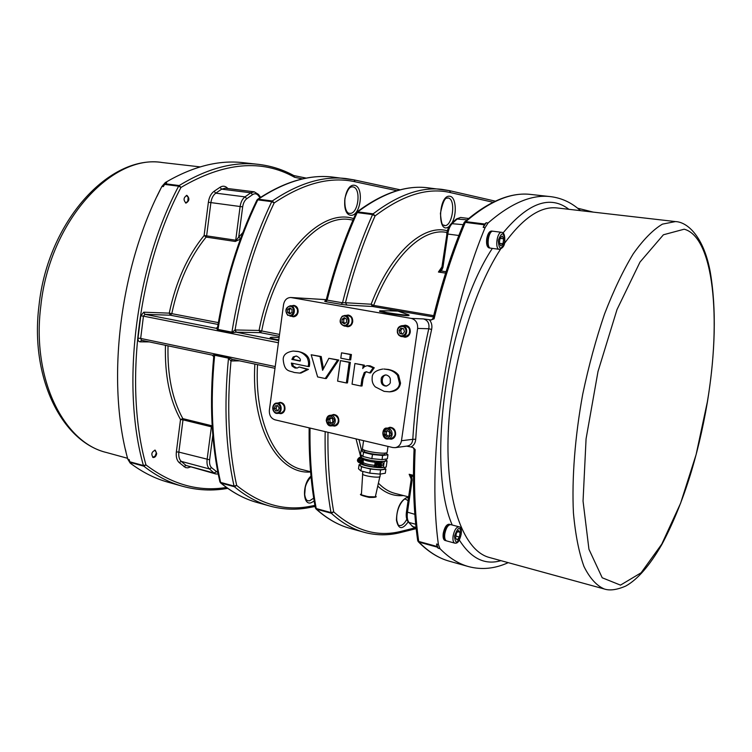 <?xml version="1.0" encoding="UTF-8"?>
<svg xmlns="http://www.w3.org/2000/svg" width="752" height="752" viewBox="0 0 752 752"><rect width="100%" height="100%" fill="white"/><g stroke="black" fill="none" stroke-linecap="round" stroke-linejoin="round"><path stroke-width="1.13" d="M374.421 496.837L368.095 496.687L362.267 495.089M362.831 471.429L361.421 494.29C360.988 496 375.436 498.078 375.455 496.301L380.446 474.051M362.483 473.882C361.938 475.856 380.136 478.46 380.117 476.401M359.08 464.68L358.507 468.778L360.885 470.94L369.805 473.168L379.976 474.127L385.306 473.243L385.889 469.135L380.568 469.991L370.398 469.022L361.468 466.813L359.08 464.68L360.208 464.51M384.874 468.289L385.889 469.135M360.387 463.288L360.123 465.159C360.17 465.986 362.135 466.907 366.017 467.904C376.197 469.972 382.458 470.235 384.817 468.693L385.015 467.265M361.468 466.813L360.885 470.94M370.398 469.022L369.805 473.168M380.568 469.991L379.976 474.127M360.443 463.317C360.687 465.394 377.936 468.515 383.379 467.462L380.333 466.719M376.968 467.443L374.205 466.879C368.828 466.193 365.077 465.272 362.962 464.106L360.227 463.204M381.048 462.452L381.725 462.348C383.605 463.129 383.764 464.172 382.204 465.479L381.179 465.638M361.515 455.27L361.28 456.953C360.368 458.899 378.547 462.33 384.263 461.277L383.379 467.462M381.085 461.437L380.963 462.301M377.194 461.672L378.529 461.625C381.255 463.834 381.198 465.789 378.35 467.471L378.068 467.471M375.041 464.181C376.771 461.596 378.096 461.925 379.008 465.15C377.269 467.735 375.953 467.406 375.041 464.181M376.414 464.181L375.596 464.595L376.47 466.071L376.818 465.732M377.156 463.542L376.47 464.134M377.297 464.896L376.874 463.232M376.235 464.388L377.589 464.087L377.983 465.159M376.47 466.071L377.25 465.027L378.049 465.197M376.141 464.727L375.596 464.595M376.404 465.056L377.203 464.858L376.846 464.398M376.987 464.407L376.273 464.379M377.175 464.36L377.372 464.99M379.252 467.189C381.809 465.873 382.119 463.946 380.183 461.418M359.71 457.404L361.383 457.291M360.866 457.329L362.765 459.002L362.953 460.891L362.276 462.424L360.528 463.157M361.439 460.901C359.682 463.411 358.384 463.063 357.548 459.848C359.306 457.329 360.603 457.677 361.439 460.901M358.92 461.747L360.556 460.515L359.87 460.393L359.371 458.946L359.014 459.857L358.149 459.867L359.268 461.427M359.334 460.102L358.084 460.271M358.873 460.75L359.851 460.694M360.349 460.581L359.7 460.741M359.757 460.581L358.76 460.074M377.936 461.296L378.529 461.625M374.938 463.721L375.145 462.254C369.232 461.596 365.35 460.647 363.498 459.416L363.066 462.499C364.917 463.749 368.79 464.708 374.703 465.366L374.844 464.398M375.145 462.254L374.863 462.226C369.486 461.54 365.735 460.619 363.611 459.472L363.498 459.416M386.049 460.092L387.064 460.92L384.413 461.314M384.263 461.277L385.992 460.478L386.199 459.03M387.064 460.92L386.19 467.086L383.529 467.5M386.707 463.439L386.622 464.003M361.11 450.326L360.528 454.434L362.925 456.483L371.864 458.654L382.044 459.641L387.365 458.861L387.947 454.744L382.636 455.496L372.456 454.499L363.517 452.347L361.11 450.326L363.949 449.95M362.925 456.483L363.517 452.347M382.044 459.641L382.636 455.496M371.864 458.654L372.456 454.499M385.701 452.977L387.947 454.744M385.033 453.061L384.892 454.029C385.156 456.285 363.301 453.155 364.118 451.059L364.259 450.091M387.994 446.415L387.167 452.262C387.477 454.913 361.458 451.2 362.436 448.728L363.573 440.663M413.28 447.684L414.07 449.358L415.151 449.611L413.28 447.684L411.024 446.961C413.835 445.475 415.405 442.919 415.724 439.271C418.046 403.091 423.348 366.487 431.62 329.461L428.762 328.746C420.434 366.036 415.104 402.884 412.782 439.318L415.724 439.271M406.625 446.133L411.024 446.961M392.779 447.534L274.922 419.804C270.955 418.366 269.113 415.16 269.366 410.188L283.551 304.588C284.491 300.039 286.897 297.67 290.761 297.501L411.269 318.406C415.8 319.732 417.915 323.069 417.623 328.436L401.474 440.728C400.703 444.667 398.598 446.97 395.157 447.656L392.779 447.534M278.127 402.997L280.035 402.358C283.401 402.724 285.055 404.961 284.98 409.079C284.463 411.805 283.062 413.337 280.787 413.685L278.813 413.318M331.529 415.189L333.521 414.493C337.131 414.813 338.908 417.116 338.842 421.411C338.315 424.137 336.877 425.707 334.537 426.102L332.45 425.773M387.788 428.048L389.874 427.277C393.747 427.54 395.665 429.918 395.618 434.402C395.082 437.138 393.616 438.736 391.228 439.187L389.019 438.905M291.757 305.801L293.75 305.387C296.814 305.979 298.271 308.16 298.13 311.93C297.501 315.022 295.874 316.639 293.261 316.799L291.315 316.207M345.948 315.464L348.044 315.022C351.297 315.614 352.857 317.861 352.716 321.762C352.058 324.902 350.357 326.556 347.631 326.735L345.572 326.152M403.072 325.654L405.281 325.184C408.759 325.776 410.423 328.098 410.272 332.13C409.586 335.317 407.828 337.009 404.99 337.216L402.809 336.633M299.117 366.976L308.461 369.354L300.932 373.058L299.766 373.095L307.295 369.382L299.117 366.976L297.482 367.954L295.057 368.029L292.058 366.064L291.353 363.075L308.17 366.534L308.292 365.651C308.903 363.648 308.527 360.988 307.164 357.661C304.005 353.656 300.565 351.579 296.852 351.447L293.158 351.062C286.465 352.105 283.137 354.916 283.194 359.484C284.341 372.278 289.595 370.473 294.248 372.494L299.766 373.095M293.158 351.062L298.027 351.447C306.835 353.214 310.642 357.943 309.457 365.622L309.335 366.506L308.17 366.534M292.537 363.319L293.233 366.036L296.824 368.095M366.788 371.77L365.35 372.531L363.028 379.046L362.06 385.964L360.941 386.02L361.919 379.093L364.241 372.569L366.215 371.742L369.57 372.917L373.142 367.803L367.418 365.688C364.908 366.196 363.357 367.155 362.765 368.565L363.235 365.171L354.925 363.517L352.039 384.15L360.941 386.02M354.925 363.517L364.353 365.152L364.081 367.098M367.418 365.688L370.069 365.81L374.252 367.775L370.68 372.879L369.57 372.917M328.868 358.309L338.757 360.039L326.368 378.482L325.212 378.519L337.62 360.058L328.868 358.309L322.608 370.313L320.051 356.551L311.178 354.775L317.626 376.931L325.212 378.519M311.178 354.775L321.207 356.533L323.463 368.677M341.54 352.82L351.428 354.53L350.686 359.888L349.558 359.907L350.3 354.54L341.54 352.82L340.797 358.168L349.558 359.907M340.459 360.622L350.338 362.351L347.471 382.909L346.343 382.956L349.21 362.37L340.459 360.622L337.61 381.123L346.343 382.956M382.749 369.053C375.577 370.369 372.052 373.265 372.184 377.739C371.808 381.377 372.851 384.432 375.304 386.895L384.131 391.369L389.442 391.839C396.172 390.467 399.509 387.581 399.453 383.182L397.526 375.304C394.725 371.996 391.294 370.059 387.214 369.476L383.84 369.025L388.314 369.448C393.061 370.398 396.501 372.334 398.607 375.267L400.534 383.135C399.669 388.286 396.332 391.172 390.532 391.773L389.508 391.83M381.236 379.563C380.935 377.448 382.317 375.906 385.372 374.938L386.575 375.051C389.602 376.197 390.814 378.284 390.222 381.32C390.786 383.144 389.451 384.723 386.208 386.067L384.949 385.964C382.044 385.137 380.803 383.003 381.236 379.563L382.336 379.516C382.016 383.238 383.247 385.372 386.049 385.908L386.744 386.011M385.936 374.957C383.999 375.21 382.806 376.733 382.336 379.516M350.338 362.351L349.21 362.37M351.428 354.53L350.3 354.54M338.757 360.039L337.62 360.058M321.207 356.533L320.051 356.551M364.353 365.152L363.235 365.171M374.252 367.775L373.142 367.803M308.461 369.354L307.295 369.382M293.233 366.036L292.058 366.064M300.123 361.082L291.879 359.4L293.214 356.909L296.589 356.081C299.822 357.802 300.997 359.475 300.123 361.082M296.213 356.025L293.214 356.909M294.389 356.899L293.054 359.39L300.123 360.828M293.054 359.39L291.879 359.4M405.544 325.193L403.617 325.672M403.345 336.642L405.253 337.216M405.648 325.738L409.906 328.765M409.784 333.86L405.384 336.68M405.337 325.729L406.099 325.795C411.776 326.518 410.94 337.056 405.234 336.68L405.065 336.67M405.168 325.719C411.259 325.644 410.977 337.046 404.905 336.67L401.982 336.623C408.082 336.999 408.364 325.55 402.254 325.635C398.513 326.227 396.953 328.652 397.554 332.92L399.256 335.58L401.982 336.623L400.713 336.407L398.541 334.931L397.46 332.892C396.849 328.652 398.447 326.236 402.254 325.635L405.168 325.719M399.923 333.512L399.049 330.513L400.872 328.116L403.58 328.718L404.463 331.726L402.63 334.123L399.923 333.512L402.865 333.822M402.329 328.445L400.675 330.56L401.559 333.55M400.675 330.56L399.049 330.513M348.326 315.041L346.512 315.492M346.146 326.161L347.913 326.735M348.42 315.567L352.039 317.739M351.804 324.309L348.054 326.218M348.091 315.558L348.778 315.614C354.201 316.301 353.337 326.65 347.903 326.218L347.725 326.208M294.041 305.406L292.349 305.829M291.898 316.225L293.553 316.799M294.145 305.923L297.237 307.568M296.927 314.928L293.703 316.291M293.797 305.914L294.427 305.97C299.315 309.965 299.014 313.405 293.543 316.291L293.355 316.282M293.618 305.895C299.108 305.914 298.647 316.742 293.177 316.272L289.99 316.15C295.47 316.62 295.931 305.754 290.432 305.735C285.61 307.474 284.764 310.689 287.884 315.379L287.781 315.351C284.613 310.67 285.497 307.465 290.432 305.735L293.618 305.895M289.727 313.941L287.631 312.362L287.734 309.354L289.934 307.916L292.03 309.495L291.926 312.503L289.727 313.941M287.734 309.354L289.511 309.439L289.407 312.437L290.686 313.311M289.407 312.437L287.631 312.362M290.883 308.63L289.511 309.439M390.147 427.258L388.333 427.991M389.564 438.839L391.491 439.14M390.316 427.785L391.801 427.841L394.697 429.881M395.345 435.568L391.548 438.595M389.997 427.813L391.51 427.879C396.652 431.723 396.614 435.305 391.397 438.613L391.228 438.632M333.803 414.474L332.102 415.142M333.023 425.717L334.819 426.064M333.973 414.991L337.639 416.523M338.24 423.367L334.894 425.529M333.644 415.019L334.969 415.076C339.876 418.892 339.801 422.38 334.743 425.547L334.565 425.566M338.287 419.503C338.485 422.915 337.187 424.936 334.386 425.585L331.294 425.876C334.104 425.228 335.411 423.197 335.213 419.776C334.537 416.834 332.92 415.33 330.372 415.283C324.601 415.499 325.578 426.675 331.294 425.876C328.718 426.252 327.035 424.448 326.236 420.462C326.725 417.069 328.107 415.348 330.372 415.283L333.465 415.029C336.003 415.076 337.62 416.57 338.287 419.503M332.422 418.695L332.892 421.731L330.918 423.649L328.492 422.53L328.022 419.494L329.996 417.576L332.422 418.695M331.134 418.103L329.752 419.343L328.022 419.494M329.752 419.343L330.213 422.37L328.492 422.53M330.213 422.37L331.632 422.953M280.327 402.358L278.719 402.959M279.406 413.271L281.079 413.656M280.496 402.856L283.617 404.04M284.115 411.532L281.173 413.139M280.148 402.875L281.323 402.94C286.014 406.7 285.91 410.113 281.013 413.158L280.834 413.158M431.319 319.976L423.432 318.914C427.841 320.249 429.627 323.529 428.762 328.746L417.623 328.436M390.297 310.858L397.855 311.102L408.834 314.881L408.947 315.558C406.362 315.878 398.974 315.069 386.791 313.123L379.572 311.403L379.854 310.783L396.031 310.867M409.022 315.032C406.437 315.351 399.049 314.533 386.866 312.588L379.647 310.886M390.335 310.604L394.245 310.491M430.652 320.051L434.083 318.857L433.03 318.378L431.375 319.995M442.129 267.251L442.956 267.402L447.788 234.022C448.577 229.125 450.128 225.553 452.422 223.306L457.573 218.653L460.581 217.469L456.445 218.973L467.02 219.838M446.951 233.947L441.894 267.223L440.794 269.893L441.415 271.03L442.956 267.402M440.794 269.893L438.416 272.036L441.415 271.03L446.049 271.726M415.715 524.257L409.013 522.461C407.377 520.45 406.86 517.085 407.452 512.385L412.134 480.124L411.137 479.654L406.465 511.877C405.817 516.257 406.428 519.641 408.298 522.029L412.792 526.607L408.298 522.029M412.134 480.124L411.701 476.204L410.836 476.796M413.44 476.636L409.163 474.277L410.827 476.759L411.137 479.654M216.416 328.295L217.836 330.053L231.748 332.788L236.109 332.196L260.352 332.647L261.696 330.983C274.442 263.313 317.476 213.314 350.253 219.659L352.998 220.026M218.343 322.617L171.804 313.65L170.422 315.22L218.033 324.441M227.847 188.526C225.487 185.923 222.846 185.528 219.913 187.351L214.038 191.328C211.03 193.565 209.141 197.203 208.379 202.26L204.112 235.517L206.631 235.865L206.133 237.087L204.112 235.517C187.427 255.99 175.808 281.859 169.247 313.133L171.804 313.65C178.262 282.818 189.711 257.297 206.133 237.087L235.235 241.467L240.405 239.117M156.707 453.578C156.115 456.267 154.931 457.573 153.164 457.498C150.898 454.255 151.594 451.82 155.26 450.175L156.707 453.578M185.998 203.068C183.168 200.07 183.479 197.513 186.919 195.388C189.786 198.378 189.485 200.934 186.026 203.078L185.998 203.068M212.167 425.98L211.218 425.604L212.261 427.578M211.218 425.604L182.821 418.62L182.999 419.832L211.387 426.826L207.11 459.557C206.65 463.843 207.43 466.973 209.441 468.947L214.066 473.027L215.749 473.957L218.221 474.023M168.025 345.845C167.301 375.069 172.227 399.331 182.821 418.62L180.508 419.578L182.999 419.832L178.863 452.102L176.363 451.867C175.855 456.755 176.795 460.327 179.173 462.583L185.509 467.594L187.793 467.847L190.2 467.058M213.963 357.397L214.64 354.615L212.572 355.179M143.745 312.202L144.939 314.336L170.422 315.22L169.247 313.133L143.745 312.202L140.774 315.831L138.001 338.118C137.87 340.374 138.556 341.615 140.051 341.85L141.508 340.271L212.478 355.17L213.718 356.871C209.394 403.081 211.453 444.723 219.885 481.797L220.956 483.047L234.389 486.723L236.664 485.425C228.561 448.568 226.662 407.076 230.996 360.979L232.377 359.353M232.312 359.334L274.997 368.301L232.312 359.334L228.505 357.52L228.505 358.168C223.823 405.572 225.666 448.211 234.041 486.074L220.609 482.399C212.045 444.733 210.062 402.348 214.649 355.254L228.505 358.168L230.864 360.969L232.33 359.343M230.864 360.969L239.568 360.857M353.609 218.625C319.91 207.148 272.619 258.218 259.073 330.457L235.066 329.959L236.372 332.205M257.156 199.9L257.56 199.355C284.209 181.693 309.26 174.267 332.694 177.068C309.617 174.276 284.82 181.646 258.321 199.186L256.921 200.088L258.321 199.186L272.28 200.972L271.745 201.649L274.16 202.946C303.47 183.309 330.457 176.25 355.123 181.787L354.004 179.869L346.042 178.572C323.191 175.799 298.61 183.262 272.28 200.972L274.16 202.946C255.859 241.251 242.83 283.589 235.066 329.959L236.109 332.196L278.719 340.553M234.934 329.968L231.748 332.788M217.836 330.053L218.005 329.414C225.656 282.085 238.91 238.901 257.786 199.863L271.745 201.649C252.916 240.988 239.644 284.482 231.917 332.14L218.005 329.414L217.563 327.299L216.059 328.276L144.939 314.336L143.453 316.15L278.428 342.752M217.525 327.684L216.332 328.295M279.293 336.313L260.352 332.647L259.073 330.457L279.547 334.424M431.62 329.461C432.372 325.691 431.629 322.476 429.392 319.835M401.474 440.728L412.782 439.318C412.463 443.116 410.677 445.353 407.443 446.021L395.157 447.656M324.629 301.232L325.804 301.693L327.12 300.133L326.255 299.738C334.179 268.389 344.143 239.437 356.157 212.891L357.726 211.885L373.095 213.85L372.578 214.564C360.537 241.524 350.517 270.927 342.527 302.774L327.12 300.133C335.082 268.511 345.112 239.333 357.2 212.6L372.578 214.564L375.079 215.927C402.809 194.947 427.991 187.182 450.617 192.634L449.423 190.641L442.054 189.382C421.007 186.787 398.024 194.937 373.095 213.85L375.079 215.927C363.244 242.464 353.374 271.406 345.469 302.736L346.916 305.077L372.56 306.487L373.65 305.397L371.14 304.222L345.469 302.736L342.527 302.774L341.22 304.353L346.916 305.077M437.147 547.118L436.564 544.025L438.19 548.208L437.147 547.118L418.986 542.107L417.68 540.509L418.986 542.107C428.546 551.865 438.604 558.21 449.16 561.152L468.411 566.557C458.485 563.793 449.029 557.843 440.023 548.716L438.397 544.523C426.384 457.442 445.757 322.147 485.106 227.63L488.076 222.977C511.031 203.078 531.843 194.298 550.511 196.629C561.697 197.983 571.689 202.664 580.478 210.654M508.211 562.656C494.835 568.766 481.562 570.072 468.411 566.557M446.209 540.744L445.005 540.462C443.36 539.739 442.768 537.37 443.238 533.365C444.498 527.415 446.481 524.37 449.17 524.21L450.345 524.576M490.389 248.085L489.195 247.963C487.005 247.135 486.168 244.109 486.704 238.882C487.672 233.853 489.298 231.24 491.582 231.043L492.767 231.231M490.041 248.075C487.851 247.248 487.023 244.221 487.55 238.995C488.518 233.966 490.144 231.343 492.428 231.146M490.727 248.169C485.924 247.963 488.424 230.197 493.115 231.24L501.725 232.34C497.072 231.315 494.553 249.138 499.309 249.335L490.727 248.169M503.68 238.845L502.956 243.733L500.776 245.876L499.309 243.131L500.042 238.205L502.233 236.072L503.68 238.845L500.014 238.356M499.375 243.253L502.956 243.733M445.814 540.688C444.169 539.964 443.586 537.595 444.056 533.591C445.316 527.641 447.29 524.586 449.987 524.426M434.083 318.857C442.552 283.955 452.958 251.798 465.291 222.376L484.26 224.773L483.188 227.386L486.168 222.742L484.739 224.021L465.779 221.633L464.191 222.536M444.808 533.798C446.068 527.838 448.051 524.783 450.739 524.623L459.002 526.804C456.332 526.973 454.368 530.047 453.099 536.026C452.629 540.039 453.202 542.418 454.828 543.141L446.575 540.895C444.93 540.162 444.338 537.802 444.808 533.798M455.599 538.103L456.304 533.384L458.56 530.508L460.111 532.35L459.416 537.05L457.16 539.927L455.599 538.103M455.9 536.101L459.416 537.05M457.63 531.692L460.111 532.35M484.26 224.773L484.739 224.021M577.583 208.191L593.309 212.13M293.543 175.517C282.649 169.529 270.861 165.797 258.171 164.331L243.187 162.676C218.747 159.809 192.794 166.427 165.308 182.548L161.915 186.421C119.765 266.189 106.004 381.226 127.831 459.237L130.199 463.1C142.278 472.153 154.771 478.488 167.677 482.098L168.053 482.201M165.308 182.548L166.718 182.717L165.017 183.761L163.325 186.599L161.915 186.421M127.831 459.237L129.184 459.604L129.767 461.775L131.553 463.476L130.199 463.1M293.637 175.526L294.577 177.293L302.53 178.901M242.84 232.603L238.713 237.134L240.537 238.732M208.379 202.26L242.67 206.856L238.713 237.134L235.235 241.467M186.628 195.379L188.179 197.278M187.69 201.564L185.735 203.012M186.355 195.417L188.197 197.334L187.709 201.527L185.481 202.899M154.893 456.351L152.891 457.395M154.968 450.128L156.125 452.018M154.705 450.138L156.134 452.084L156.153 453.447L154.931 456.314L152.665 457.263M347.922 315.549C353.703 315.53 353.308 326.631 347.556 326.199L344.491 326.114C350.263 326.547 350.658 315.398 344.858 315.417L342.329 316.207C338.955 320.803 339.678 324.103 344.491 326.114C339.584 324.112 338.823 320.813 342.235 316.225L344.858 315.417L347.922 315.549M342.019 319.28L344.266 317.664L346.55 319.149L346.587 322.241L344.331 323.849L342.057 322.364L342.019 319.28L343.73 319.337L343.758 322.42L345.159 323.257M345.271 318.322L343.73 319.337M343.758 322.42L342.057 322.364M279.876 402.884L279.96 402.884C285.346 402.282 286.061 413.027 280.646 413.177L277.432 413.421C282.855 413.271 282.141 402.489 276.745 403.081L276.661 403.091C271.246 403.326 272.045 414.07 277.432 413.421C270.269 412.256 272.403 402.865 276.651 403.091L279.96 402.884M275.288 405.807L277.723 405.591L279.152 408.063L278.127 410.761L275.683 410.968L274.264 408.486L275.288 405.807L277.074 405.685L276.059 408.364L277.469 410.818M277.742 405.629L277.074 405.685M276.059 408.364L274.264 408.486M395.073 434.252C394.603 436.771 393.268 438.237 391.059 438.651L388.117 439.008C390.316 438.595 391.66 437.119 392.13 434.59C392.14 430.52 390.391 428.367 386.876 428.142C380.803 428.527 382.101 439.986 388.117 439.008C380.268 438.679 382.383 426.986 386.876 428.142L389.837 427.832C393.334 428.057 395.082 430.2 395.073 434.252M389.668 432.569L389.254 435.671L386.716 436.715L384.592 434.656L385.005 431.563L387.534 430.52L389.668 432.569M387.929 430.896L386.65 431.385L386.237 434.468L388.06 436.16M386.237 434.468L384.592 434.656M386.65 431.385L385.005 431.563M375.577 467.124L375.643 466.635M375.004 463.984C374.985 466.174 375.915 467.349 377.795 467.518C380.85 465.074 380.559 463.138 376.921 461.719L375.004 463.984M377.363 465.027L378.04 464.821M359.437 457.442C356.533 459.82 356.805 461.737 360.246 463.204L362.408 460.957C362.426 458.617 361.439 457.442 359.437 457.442L359.982 457.329M358.619 460.412L359.362 460.186M359.813 460.741L360.49 460.544M362.868 458.25L362.765 459.002M374.421 465.338L374.205 466.879M375.041 461.014L374.863 462.226M376.32 461.935L376.423 461.164M363.611 459.472L363.733 458.607M362.962 464.106L363.169 462.593M362.276 462.424L362.088 463.796M388.314 369.448L387.214 369.476M398.607 375.267L397.526 375.304M386.049 385.908L384.949 385.964M400.534 383.135L399.453 383.182M363.028 379.046L361.919 379.093M365.35 372.531L364.241 372.569M370.069 365.81L368.95 365.829M296.232 368.001L295.057 368.029M309.457 365.622L308.292 365.651M298.027 351.447L296.852 351.447M397.77 332.694C396.022 326.923 404.068 323.708 405.751 329.536C407.499 335.345 399.415 338.513 397.77 332.694M287.8 314.834C283.739 311.836 287.809 303.94 291.851 307.013C295.95 310.021 291.832 317.936 287.8 314.834M334.339 419.907C332.638 426.252 330.062 426.722 326.594 421.317C328.267 414.982 330.852 414.512 334.339 419.907M447.374 230.798C423.376 223.88 390.899 252.503 371.14 304.222L372.56 306.487L433.378 316.912M325.804 301.693L341.22 304.353M291.391 297.576L326.265 299.681M423.432 318.914L411.269 318.406M433.03 318.378C441.443 283.805 451.764 251.929 464.012 222.752L465.779 221.633C489.646 201.085 511.351 192.023 530.884 194.458L550.511 196.629M456.445 218.973L451.303 223.617L463.204 224.679M451.303 223.617C448.935 225.957 447.412 229.388 446.726 233.9L458.852 235.489M416.11 528.017L412.792 526.607L416.053 527.49M414.841 514.33L406.465 511.877M413.44 475.33L409.163 474.277L411.194 479.005M436.884 546.441L418.714 541.44C414.831 514.114 413.638 483.498 415.151 449.611M450.617 192.634L493.039 202.26M451.802 223.165C457.16 214.687 456.097 197.137 450.081 196.319C438.256 193.696 437.025 236.382 449.132 226.427M441.941 266.922L438.416 272.036L445.607 273.117M444.357 225.562C443.755 223.457 441.847 229.83 440.428 213.361C444.441 193.753 447.384 199.214 447.891 197.926L448.192 197.973C456.361 199.13 452.422 227.254 444.357 225.562L444.216 225.534M400.214 189.824L354.126 179.907M355.123 181.787L396.99 190.698M350.498 215.241C360.443 217.055 364.579 187.295 354.634 185.312C344.557 183.027 340.346 213.747 350.498 215.241M349.426 213.314L349.313 213.305C348.552 213.493 344.106 211.904 344.952 198.237C348.571 185.396 351.579 187.163 352.575 186.853C361.75 187.342 358.413 215.081 349.426 213.314L349.266 213.295M344.66 200.934L345.036 197.757M226.474 487.456C198.744 492.015 171.898 484.504 145.954 464.924C123.76 386.171 138.02 268.22 180.988 187.436C223.955 162.253 261.818 158.869 294.577 177.293M165.449 345.3C164.641 375.145 169.661 399.904 180.508 419.578L176.363 451.867M140.051 341.85L149.31 341.906M217.948 472.688L211.594 467.735C209.893 466.071 209.235 463.42 209.629 459.792L212.825 435.295M356.044 438.895L360.819 457.319M377.824 486.168C385.607 493.331 394.133 496.461 403.42 495.559M415.339 527.81L401.634 531.203C377.927 537.398 355.292 530.959 333.719 511.905C329.451 487.916 327.543 461.38 327.985 432.287M408.496 497.871L406.484 497.702C400.167 501.086 396.812 508.568 396.436 520.158C398.363 529.474 402.273 530.047 408.176 521.897M406.794 519.247C404.98 522.8 402.997 524.887 400.844 525.507L399.274 525.498C398.692 526.268 397.855 524.558 396.765 520.393C395.825 506.547 404.614 497.927 405.29 499.084L408.101 500.625M254.853 364.071C251.018 428.443 278.268 474.719 310.614 472.002M310.322 506.265C284.811 511.407 260.267 504.46 236.664 485.425L234.041 486.074L234.389 486.723C245.782 496.207 257.626 502.656 269.93 506.068C283.025 509.63 296.119 510.138 309.213 507.591L310.322 506.265L314.919 505.391M310.98 476.138C302.426 483.179 302.332 505.231 310.792 502.891L314.186 501.105M313.706 498.144L309.598 500.813L307.897 500.757C306.346 500.428 305.274 498.35 304.701 494.534L305.256 487.54C305.932 484.1 307.859 480.509 311.037 476.777M433.688 315.652L373.65 305.397C392.206 256.78 422.257 228.42 445.475 232.227L446.979 232.424M179.173 462.583L181.279 461.39C179.22 459.434 178.412 456.332 178.863 452.102L209.629 459.792M183.911 466.644L186.007 465.46L181.279 461.39L209.441 468.947L211.594 467.735M215.749 473.957L186.007 465.46L214.066 473.027L216.2 471.824M301.984 469.549L301.872 469.521C274.706 463.523 254.383 420.236 257.513 364.626M228.505 357.52L214.64 354.615M257.203 502.515L256.864 502.421C244.438 498.98 232.471 492.522 220.956 483.047L219.885 481.797M140.774 315.831L143.453 316.15L140.671 338.428L138.001 338.118M212.449 355.151L141.526 340.28L140.671 338.428L275.232 366.562M408.637 496.893L394.903 493.378C389 491.855 383.539 488.48 378.51 483.254M361.524 450.269L358.995 439.591M325.165 431.629C324.685 461.22 326.622 488.208 330.993 512.582L333.719 511.905L331.303 513.249C341.718 522.772 352.594 529.107 363.949 532.247C376.113 535.546 388.305 535.65 400.525 532.548L401.634 531.203M349.962 528.355L349.652 528.261C338.146 525.084 327.101 518.73 316.536 509.207L331.303 513.249L330.993 512.582L316.216 508.54C311.713 484.297 309.645 457.47 310.021 428.067M309.147 427.86C308.799 457.037 310.867 483.677 315.351 507.797L315.972 508.907C326.678 518.551 337.911 525.009 349.652 528.261L363.949 532.247M275.796 339.528L278.832 339.716M279.124 337.592L273.126 337.234C267.712 337.357 269.592 338.315 278.785 340.12M417.83 540.876L418.253 541.684C427.991 551.62 438.294 558.106 449.16 561.152L449.452 561.227M438.397 544.523L436.564 544.025M438.19 548.208L440.023 548.716M568.897 209.319C550.163 194.834 528.214 202.702 503.05 232.932M492.344 248.386C446.688 317.41 426.064 464.811 452.206 525.009M459.359 540.068C471.015 558.501 484.871 565.354 500.926 560.654M504.677 241.514C501.161 250.585 499.037 250.228 498.294 240.433C501.847 231.362 503.972 231.719 504.677 241.514M488.076 222.977L486.168 222.742M483.188 227.386L485.106 227.63M557.006 207.947L675.428 221.577L662.427 224.134C653.037 229.736 643.308 239.634 633.25 253.809C623.201 270.372 613.632 290.432 604.533 314.007C595.969 339.161 588.703 365.876 582.734 394.151C574.942 436.799 571.764 478.319 573.428 512.911C575.383 534.484 578.88 552.325 583.947 566.435C589.747 578.138 596.524 585.658 604.279 588.985L489.345 557.476C464.595 551.066 446.462 505.56 448.051 438.651C449.583 371.864 471.767 293.177 500.531 249.203M504.366 243.507C522.997 217.939 540.528 206.086 556.969 207.947M707.35 401.888L696.136 454.499L680.579 503.295L661.76 544.138L641.108 572.789L620.485 585.122L602.22 577.78L588.938 549.251L583.044 501.095L586.071 438.848L598 371.507L617.016 309.542L639.999 262.081L663.405 234.784L684.188 229.2C713.892 237.04 721.403 319.271 707.35 401.888M454.509 536.138C458.1 526.466 460.327 525.855 461.183 534.315C457.63 543.969 455.402 544.58 454.509 536.138M40.796 306.149C49.557 220.956 112.311 153.662 162.564 162.573C109.801 153.869 47.705 221.445 39.001 305.566C29.864 377.532 61.711 441.687 106.417 452.497C63.741 442.552 31.528 378.923 40.796 306.149M157.318 195.68L160.364 189.466M220.101 482.145L220.515 482.822C232.142 492.391 244.259 498.924 256.864 502.421L269.93 506.068M356.363 212.684L357.726 211.885C382.881 193.161 406.118 185.114 427.456 187.746L449.423 190.641L495.324 201.16M164.472 184.39L178.628 186.176L179.183 185.547L165.017 183.761M130.152 462.405L143.792 466.165L143.416 465.535C120.969 386.293 135.304 267.477 178.628 186.176L180.988 187.436L179.183 185.547C207.101 168.486 233.43 161.417 258.171 164.331C271.011 165.816 282.931 169.585 293.938 175.639M227.724 488.349C212.647 491.094 197.503 490.379 182.313 486.206C169.012 482.493 156.172 475.809 143.792 466.165L145.954 464.924L143.416 465.535L129.767 461.775M306.308 178.13L293.816 175.564L306.318 178.13M219.913 187.351L221.661 189.156L225.177 188.197L254.251 191.816L250.792 192.794L252.569 194.627C254.759 193.226 256.714 193.565 258.415 195.652L259.985 197.72M214.038 191.328L215.796 193.151L221.661 189.156L250.792 192.794L245.002 196.874L246.788 198.716L252.569 194.627M210.898 202.617C211.556 198.237 213.192 195.088 215.796 193.151L245.002 196.874C242.426 198.848 240.8 202.053 240.123 206.49L235.724 240.217L206.631 235.865L210.898 202.617M242.67 206.856C243.244 203.106 244.616 200.389 246.788 198.716M260.624 197.306L258.406 194.383L258.415 195.652M342.263 316.733C346.587 313.565 350.723 321.706 346.343 324.779C342 327.919 337.902 319.807 342.263 316.733M276.351 403.73C281.069 403.26 281.793 412.472 277.056 412.829C272.346 413.271 271.632 404.106 276.351 403.73M391.237 434.506C387.694 439.901 384.958 439.309 383.031 432.729C386.556 427.324 389.292 427.916 391.237 434.506M375.511 496.066C377.448 497.081 375.333 497.523 369.185 497.401C361.355 495.559 358.779 494.431 361.43 494.045M377.466 461.596L374.872 464.05C374.834 466.202 375.812 467.349 377.795 467.518L378.35 467.471M377.25 465.027L377.993 464.783M360.246 463.204L360.81 463.157M358.713 460.083L359.484 460.102M468.646 218.475L460.581 217.469M414.192 527.5L412.077 526.174M414.07 449.358C412.604 482.953 413.797 513.343 417.68 540.509M400.233 189.814L354.004 179.869L332.694 177.068M301.862 469.521L310.595 471.758M326.274 299.644L290.761 297.501M326.255 299.738L324.845 301.261M278.785 340.111L271.04 338.231M499.309 249.335C502.815 248.226 504.639 245.622 504.78 241.533C504.987 235.461 503.972 232.396 501.725 232.34M675.428 221.577C687.544 221.962 703.891 236.777 710.32 272.337C716.43 308.809 715.472 351.974 707.444 401.812C697.912 457.752 682.703 505.344 661.798 544.598C649.615 565.654 637.602 579.463 625.777 586.034C616.95 589.869 609.787 590.846 604.279 588.985M454.828 543.141C456.455 543.423 457.761 542.718 458.758 541.017C463.288 532.04 460.995 526.419 459.002 526.804M200.117 166.888L162.564 162.573M127.586 458.297L106.417 452.497M125.988 451.886L125.499 449.762M156.961 196.422L160.467 189.269M416.176 528.656L400.525 532.548M315.107 506.463L309.213 507.591M217.563 327.299C225.243 280.853 238.365 238.45 256.921 200.088M530.884 194.458C510.73 192.042 488.621 201.216 464.576 221.972L464.012 222.752M427.456 187.746C405.657 185.114 382.101 193.236 356.768 212.12L356.157 212.891M258.406 194.383L254.251 191.816M182.313 486.206L167.677 482.098"/></g></svg>
